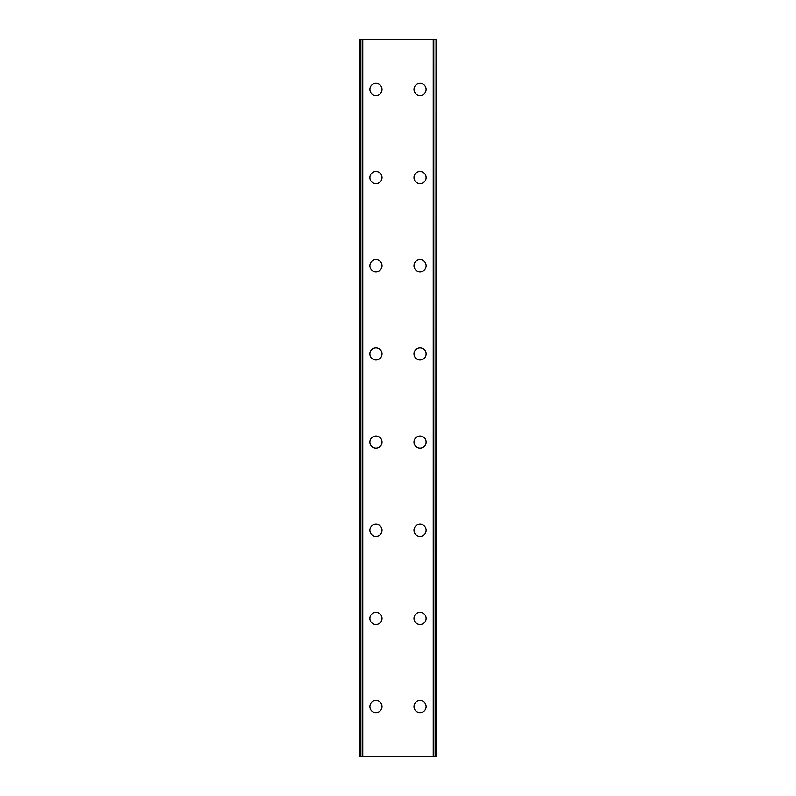 <?xml version="1.0" encoding="UTF-8"?>
<svg xmlns="http://www.w3.org/2000/svg" width="796" height="796" viewBox="0 0 796 796"><rect width="100%" height="100%" fill="white"/><g stroke="black" fill="none" stroke-linecap="round" stroke-linejoin="round"><path stroke-width="1.19" d="M369.891 706.599A6.06 6.06 0 0 1 375.961 700.54A6.06 6.06 0 0 1 382.02 706.599A6.06 6.06 0 0 1 375.961 712.669A6.06 6.06 0 0 1 369.891 706.599M369.891 618.432A6.06 6.06 0 0 1 375.961 612.373A6.06 6.06 0 0 1 382.02 618.432A6.06 6.06 0 0 1 375.961 624.492A6.06 6.06 0 0 1 369.891 618.432M369.891 530.255A6.06 6.06 0 0 1 375.961 524.196A6.06 6.06 0 0 1 382.02 530.255A6.06 6.06 0 0 1 375.961 536.325A6.06 6.06 0 0 1 369.891 530.255M369.891 442.088A6.06 6.06 0 0 1 375.961 436.029A6.06 6.06 0 0 1 382.02 442.088A6.06 6.06 0 0 1 375.961 448.148A6.06 6.06 0 0 1 369.891 442.088M369.891 353.912A6.06 6.06 0 0 1 375.961 347.852A6.06 6.06 0 0 1 382.02 353.912A6.06 6.06 0 0 1 375.961 359.971A6.06 6.06 0 0 1 369.891 353.912M369.891 265.745A6.06 6.06 0 0 1 375.961 259.675A6.06 6.06 0 0 1 382.02 265.745A6.06 6.06 0 0 1 375.961 271.804A6.06 6.06 0 0 1 369.891 265.745M369.891 177.568A6.06 6.06 0 0 1 375.961 171.508A6.06 6.06 0 0 1 382.02 177.568A6.06 6.06 0 0 1 375.961 183.627A6.06 6.06 0 0 1 369.891 177.568M369.891 89.401A6.06 6.06 0 0 1 375.961 83.331A6.06 6.06 0 0 1 382.02 89.401A6.06 6.06 0 0 1 375.961 95.46A6.06 6.06 0 0 1 369.891 89.401M413.98 706.599A6.06 6.06 0 0 1 420.039 700.54A6.06 6.06 0 0 1 426.109 706.599A6.06 6.06 0 0 1 420.039 712.669A6.06 6.06 0 0 1 413.98 706.599M413.98 618.432A6.06 6.06 0 0 1 420.039 612.373A6.06 6.06 0 0 1 426.109 618.432A6.06 6.06 0 0 1 420.039 624.492A6.06 6.06 0 0 1 413.98 618.432M413.98 530.255A6.06 6.06 0 0 1 420.039 524.196A6.06 6.06 0 0 1 426.109 530.255A6.06 6.06 0 0 1 420.039 536.325A6.06 6.06 0 0 1 413.98 530.255M413.98 442.088A6.06 6.06 0 0 1 420.039 436.029A6.06 6.06 0 0 1 426.109 442.088A6.06 6.06 0 0 1 420.039 448.148A6.06 6.06 0 0 1 413.98 442.088M413.98 353.912A6.06 6.06 0 0 1 420.039 347.852A6.06 6.06 0 0 1 426.109 353.912A6.06 6.06 0 0 1 420.039 359.971A6.06 6.06 0 0 1 413.98 353.912M413.98 265.745A6.06 6.06 0 0 1 420.039 259.675A6.06 6.06 0 0 1 426.109 265.745A6.06 6.06 0 0 1 420.039 271.804A6.06 6.06 0 0 1 413.98 265.745M413.98 177.568A6.06 6.06 0 0 1 420.039 171.508A6.06 6.06 0 0 1 426.109 177.568A6.06 6.06 0 0 1 420.039 183.627A6.06 6.06 0 0 1 413.98 177.568M413.98 89.401A6.06 6.06 0 0 1 420.039 83.331A6.06 6.06 0 0 1 426.109 89.401A6.06 6.06 0 0 1 420.039 95.46A6.06 6.06 0 0 1 413.98 89.401M435.78 39.8L359.971 39.8L359.971 756.2L436.029 756.2L436.029 39.8L435.78 756.2M436.029 39.8L436.029 756.2M359.971 756.2L359.971 39.8M362.2 39.8L362.2 756.2M362.777 39.8L362.777 756.2M433.223 39.8L433.223 756.2M433.8 39.8L433.8 756.2M360.22 39.8L360.22 756.2M362.289 39.8L362.289 756.2M433.711 39.8L433.711 756.2"/></g></svg>
